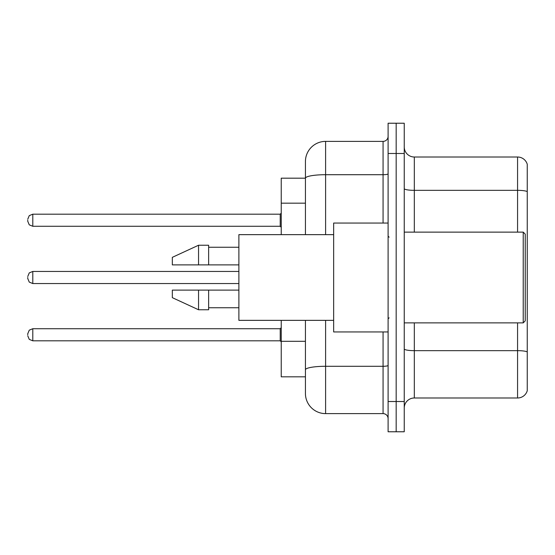 <?xml version="1.0" encoding="UTF-8"?>
<svg xmlns="http://www.w3.org/2000/svg" width="555" height="555" viewBox="0 0 555 555"><rect width="100%" height="100%" fill="white"/><g stroke="black" fill="none" stroke-linecap="round" stroke-linejoin="round"><path stroke-width="0.83" d="M305.43 178.183L281.232 178.183L281.232 234.647M325.598 320.353L325.598 413.621A20.167 20.167 0 0 1 305.43 393.453L305.43 376.817L281.232 376.817L281.232 320.353M404.241 408.071A10.08 10.08 0 0 1 414.321 397.99L517.572 397.99L517.572 322.871M396.173 401.515L396.173 431.769L404.241 431.769L404.241 401.515L396.173 401.515L396.173 431.769L388.105 431.769L388.105 401.515L396.173 401.515L396.173 153.485L396.173 401.515M388.105 401.515L388.105 123.231L396.173 123.231L396.173 153.485L396.173 123.231L404.241 123.231L404.241 401.515M527.25 164.273A10.08 10.08 0 0 0 517.572 157.01A10.08 10.08 0 0 1 527.25 164.273L527.25 390.727A10.08 10.08 0 0 1 517.572 397.99M527.25 191.6L527.25 191.6A10.08 1.748 180 0 0 517.572 190.337L517.572 157.01L414.321 157.01A10.08 10.08 0 0 1 404.241 146.929A10.08 10.08 0 0 0 414.321 157.01L414.321 232.129M527.25 191.739L527.25 351.919A10.08 1.748 180 0 0 517.572 350.656L414.321 350.656L414.321 397.99M305.43 393.453L305.43 346.861M325.598 413.621L383.068 413.621L383.068 331.945M305.43 197.635L305.43 161.547A20.167 20.167 0 0 1 325.598 141.379L383.068 141.379A5.044 5.044 0 0 0 388.105 136.343M388.105 365.405A5.044 0.874 0 0 1 383.068 366.286L325.598 366.286A20.167 3.503 180 0 0 305.43 369.783L305.43 320.353M305.43 234.647L305.43 178.21A20.167 3.503 180 0 1 325.598 174.707L383.068 174.707L383.068 141.379M305.43 161.547L305.43 172.64M388.105 418.657A5.044 5.044 0 0 0 383.068 413.621M27.75 334.769L27.75 333.763L27.75 334.769M27.75 277.5L27.75 278.506L27.75 277.5M27.75 220.231L27.75 221.237L27.75 220.231M523.219 232.129L525.231 234.148L525.231 320.852L523.219 322.871L523.219 232.129L404.241 232.129M388.105 223.054L333.659 223.054L333.659 331.945L388.105 331.945M333.659 234.647L238.886 234.647L238.886 320.353L333.659 320.353M198.551 264.895L172.334 264.895L172.334 257.333L198.551 245.234L198.551 264.895L238.886 264.895M198.551 245.234L208.631 245.234L208.631 264.895M238.886 290.105L208.631 290.105L208.631 309.766L198.551 309.766L198.551 290.105L172.334 290.105L172.334 297.667L198.551 309.766M172.334 290.105L179.008 290.105M208.631 290.105L198.551 290.105M305.43 203.179L281.232 203.179M305.43 341.311L281.232 341.311M517.572 232.129L517.572 190.337L414.321 190.337A10.08 1.748 0 0 1 404.241 188.589M404.241 153.485L388.105 153.485M414.321 322.871L414.321 350.656A10.08 1.748 0 0 1 404.241 348.901M325.598 141.379L325.598 234.647M383.068 223.054L383.068 174.707A5.044 0.874 0 0 0 388.105 173.833M27.75 333.763L29.255 330.17L32.794 328.72L32.794 340.819L280.219 340.819L280.219 328.72L281.232 327.714M238.886 271.45L32.794 271.45L32.794 283.55L29.255 282.1L27.75 278.506M280.219 214.181L32.794 214.181L32.794 226.28L280.219 226.28L280.219 214.181L281.232 213.169M404.241 322.871L523.219 322.871M389.117 237.172L388.105 236.159M208.631 247.252L238.886 247.252M208.631 307.748L238.886 307.748M389.117 317.828L388.105 318.841M280.219 340.819L281.232 341.831M32.794 328.72L280.219 328.72M32.794 340.819L29.255 339.369L27.75 335.775M32.794 283.55L238.886 283.55M32.794 271.45L29.255 272.9L27.75 276.494M32.794 226.28L29.255 224.83L27.75 221.237M32.794 214.181L29.255 215.631L27.75 219.225M280.219 226.28L281.232 227.286"/></g></svg>
